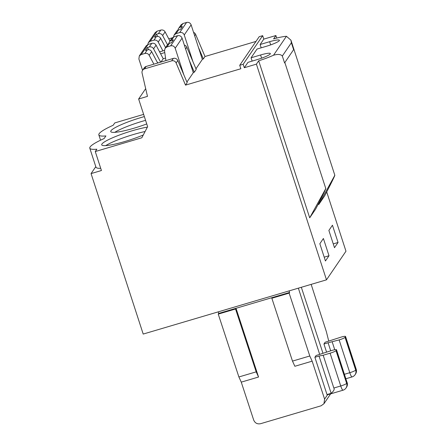 <?xml version="1.0" encoding="UTF-8"?>
<svg xmlns="http://www.w3.org/2000/svg" width="446" height="446" viewBox="0 0 446 446"><rect width="100%" height="100%" fill="white"/><g stroke="black" fill="none" stroke-linecap="round" stroke-linejoin="round"><path stroke-width="0.67" d="M147.386 127.127A28.215 4.042 -18 0 0 117.593 135.735A28.215 4.042 -18 0 0 101.716 144.85A28.215 4.042 -18 0 0 116.328 143.79A28.215 4.042 -18 0 0 143.266 135.004M145.084 131.525A28.215 4.042 -18 0 0 105.724 145.619M325.502 188.892C327.069 186.645 321.215 198.509 315.595 209.174L309.702 217.826L325.797 188.569L284.843 62.529M261.183 47.817L260.113 44.516L263.792 39.114L262.672 35.663L259.21 36.683L239.719 65.3L240.846 68.751L185.514 85.125L187.175 82.683L177.792 60.544A3.668 3.568 -145.7 0 0 173.327 58.409L146.16 66.448A3.668 3.568 -145.7 0 0 144.253 67.837L142.592 70.278A3.668 3.568 -145.7 0 0 142.079 73.06L147.47 96.381L138.634 98.995L145.68 88.648M160.945 62.072L163.219 58.733L165.55 58.041M177.792 60.544L176.131 62.981A3.668 3.568 -145.7 0 0 171.665 60.851L144.498 68.89A3.668 3.568 -145.7 0 0 142.592 70.278M142.569 70.306L138.884 58.989L139.308 55.928L141.204 54.551L144.878 53.464C146.728 53.063 148.161 53.671 149.176 55.287L153.881 64.163M173.862 36.812L171.387 40.452A3.635 3.54 -145.7 0 0 169.491 41.824L171.966 38.189L173.862 36.812L177.541 35.725C179.688 35.318 181.199 36.12 182.08 38.133L175.194 48.24L183.88 74.911M175.194 48.24C174.314 46.228 172.797 45.431 170.651 45.838L166.977 46.925L165.081 48.302L164.518 50.749L165.912 60.606M157.878 62.981L156.886 61.537M148.758 49.696L147.303 47.577L145.368 50.409L147.358 49.824L144.878 53.464M139.308 55.923L146.193 45.815L148.089 44.438L151.763 43.351C153.614 42.95 155.046 43.557 156.061 45.18L163.219 58.733M156.061 45.18L153.586 48.82A3.635 3.54 -145.7 0 0 149.287 46.986L147.303 47.577M171.387 40.452L173.371 39.861L171.442 42.699L169.452 43.284A3.635 3.54 -145.7 0 0 167.562 44.661L165.081 48.302M157.683 63.042L151.651 51.652A3.635 3.54 -145.7 0 0 147.358 49.824M182.08 38.133L193.285 72.698L186.907 82.058M153.586 48.82L160.649 62.161M193.235 72.542L194.294 72.23L189.349 60.544M160.627 53.821L164.78 52.589M272.322 297.554L271.848 298.251L289.136 293.139L309.786 355.992L292.492 361.104L294.862 366.277L312.15 361.16L324.593 399.098L323.958 403.719L321.098 405.793L260.581 423.7C257.325 424.324 255.034 423.12 253.702 420.076L241.258 382.138L258.546 377.021L236.012 308.298L289.616 292.442L289.108 290.892M311.163 284.37L326.361 331.651L328.758 341.179M298.363 288.155L319.704 354.458M323.958 403.719L330.642 393.868M95.79 166.648L91.062 173.594L143.199 334.065L326.489 279.837L256.405 64.146L244.302 67.731L247.982 62.328L257.493 59.513A11.914 1.706 -18 0 0 270.365 53.565A11.914 1.706 -18 0 0 260.575 54.981L261.612 58.175M252.141 61.096L251.065 57.796L260.575 54.981M309.702 217.826L258.68 60.807A22.913 3.284 162 0 0 273.532 55.22L286.432 36.277L290.937 40.168L291.377 42.749L282.329 56.029C280.796 54.25 277.864 53.983 273.532 55.22M169.491 41.824A3.635 3.54 -145.7 0 0 168.9 43.502M336.513 349.753A5.497 0.786 162 0 0 331.991 350.405L316.075 355.534L314.887 357.279L319.041 356.047L331.149 393.311C333.814 391.025 334.706 389.263 333.831 388.026L340.744 385.98L330.096 353.193A5.497 0.786 -18 0 0 335.994 350.617L336.468 349.915A5.497 0.786 162 0 0 336.513 349.753L347.122 382.701L336.468 349.915M319.041 356.047L323.177 355.239L333.831 388.026M330.096 353.193L323.177 355.239M335.994 350.617L346.642 383.398A5.497 0.792 162 0 1 340.744 385.98A5.497 0.992 -106.5 0 0 343.019 390.205L327.453 394.81A5.497 0.992 73.5 0 1 326.996 394.543L331.149 393.311M143.634 114.382L114.756 122.929L113.167 125.265A41.244 5.909 -18 0 0 98.839 134.898A41.244 5.909 -18 0 0 105.903 135.93L104.119 138.544A41.244 5.909 -18 0 0 89.791 148.178A41.244 5.909 -18 0 0 96.86 149.209L95.266 151.545L141.822 137.769L147.626 126.664L138.634 98.995M89.791 148.178L95.957 167.161A41.244 5.909 -18 0 0 100.724 168.332M282.329 56.029L284.57 62.931L293.619 49.651L291.377 42.749M334.545 175.613C336.111 173.366 330.257 185.229 324.638 195.894L318.745 204.547L334.84 175.289L290.937 40.168M318.745 204.547L318.461 203.671M276.715 38.061L275.896 35.529L273.621 38.874A22.913 3.284 162 0 1 286.432 36.277M193.558 32.352A3.668 3.568 34.3 0 1 195.621 34.364L205.004 56.508L203.343 58.944L198.392 47.265M170.545 40.279L169.67 40.541M168.783 38.852L172.251 37.826M144.353 116.596A28.215 4.042 -18 0 0 110.759 131.57A28.215 4.042 -18 0 0 146.74 123.938M255.987 41.422L205.004 56.508M202.283 59.262L203.343 58.944M184.343 45.102A3.668 3.568 -145.7 0 1 186.841 47.259L196.218 69.403L194.294 72.23M195.956 68.779L202.333 59.413L191.128 24.853L184.243 34.961L192.928 61.632M262.672 35.663L243.181 64.28L239.719 65.3M244.302 67.731L243.181 64.28M251.065 57.796L257.024 49.049L266.535 46.233A11.914 1.706 -18 0 0 279.413 40.285A11.914 1.706 -18 0 0 269.624 41.701L270.661 44.895M256.405 64.146L258.68 60.807M275.896 35.529L263.792 39.114M260.113 44.516L269.624 41.701M326.489 279.837L345.973 251.215L326.712 191.925M334.489 247.697L328.88 230.443L332.443 225.213L338.046 242.468L334.489 247.697M329.003 255.748L323.4 238.493L319.838 243.722L325.441 260.977L329.003 255.748L324.203 257.169M330.692 350.79L328.089 342.768L323.935 343.994L325.117 342.255L341.039 337.126A5.497 0.786 -18 0 1 345.555 336.474A5.497 0.786 -18 0 1 345.511 336.635L345.037 337.332L355.691 370.113A5.497 5.352 34.3 0 1 355.049 374.746L355.523 374.049A5.497 5.352 -145.7 0 0 356.164 369.416L345.511 336.635M328.089 342.768L339.138 339.913A5.497 0.786 -18 0 0 345.037 337.332M332.22 341.959L334.745 349.731M323.935 343.994L326.539 352.022M322.971 353.26L301.329 287.28M338.046 242.468L333.251 243.89M218.217 311.871L218.718 313.415L218.245 314.112L238.889 376.965L241.258 382.138M145.569 120.342A28.215 4.042 -18 0 0 114.767 132.339M159.596 51.87L164.485 50.42M157.131 31.159L150.246 41.272L148.351 42.643L155.241 32.536L157.131 31.159L160.811 30.072C162.662 29.67 164.095 30.278 165.104 31.9L169.976 41.116M165.104 31.9L162.628 35.535L167.501 44.745M182.91 23.532L180.429 27.167A3.635 3.54 -145.7 0 0 178.534 28.544L181.015 24.909L182.91 23.532L186.584 22.445C188.73 22.032 190.247 22.841 191.128 24.853M148.351 42.643L147.754 44.555M157.8 36.416L156.345 34.297L154.411 37.129L156.401 36.544L153.92 40.185C155.771 39.783 157.204 40.391 158.224 42.008L162.924 50.883M174.13 35.017L176.605 31.382A3.635 3.54 -145.7 0 1 178.5 30.005L176.019 33.645L174.13 35.022L173.527 36.929M178.5 30.005L180.485 29.419L182.414 26.582L180.429 27.167M162.628 35.535A3.635 3.54 -145.7 0 0 158.33 33.706L156.345 34.297M178.534 28.544A3.635 3.54 -145.7 0 0 177.948 30.222M184.243 34.961C183.356 32.948 181.845 32.145 179.699 32.558L176.019 33.645M150.246 41.272L153.92 40.185M165.572 47.583L160.699 38.373A3.635 3.54 -145.7 0 0 156.401 36.544M95.266 151.545L101.432 170.523L91.062 173.594M176.131 62.981L185.514 85.125M326.996 394.543L314.887 357.279M309.786 355.992L312.15 361.16M289.136 293.139L289.616 292.442M271.848 298.251L292.492 361.104M218.245 314.112L235.538 308.994L256.182 371.853L238.889 376.965M235.538 308.994L236.012 308.298L218.718 313.415M256.182 371.853L258.546 377.021M146.16 66.448L144.498 68.89M151.763 43.351L149.287 46.986M151.651 51.652L149.176 55.287M169.452 43.284L166.977 46.925M177.541 35.725L170.651 45.838M171.665 60.851L173.327 58.409M324.593 399.098L327.526 394.788M346.642 383.398A5.497 5.352 34.3 0 1 346.001 388.026L346.481 387.329A5.497 5.352 -145.7 0 0 347.122 382.701L346.642 383.398M148.089 44.438L141.204 54.551M195.621 34.364L194.662 35.769M355.049 374.746A5.497 5.497 0 0 1 352.061 376.926A5.497 0.992 -106.5 0 1 349.792 372.7A5.497 0.792 162 0 0 355.691 370.113L356.164 369.416A5.497 0.786 162 0 0 356.209 369.255L345.555 336.474M344.479 374.272L349.792 372.7L339.138 339.913M186.841 47.259L185.62 49.049M160.811 30.072L158.33 33.706M160.699 38.373L158.224 42.008M186.584 22.445L179.699 32.558M346.481 387.329A5.497 5.497 0 0 0 347.161 382.534M343.019 390.205A5.497 5.497 0 0 0 346.001 388.026M355.523 374.049A5.497 5.497 0 0 0 356.209 369.255M352.061 376.926L345.929 378.738M100.556 140.2L98.839 134.898"/></g></svg>
